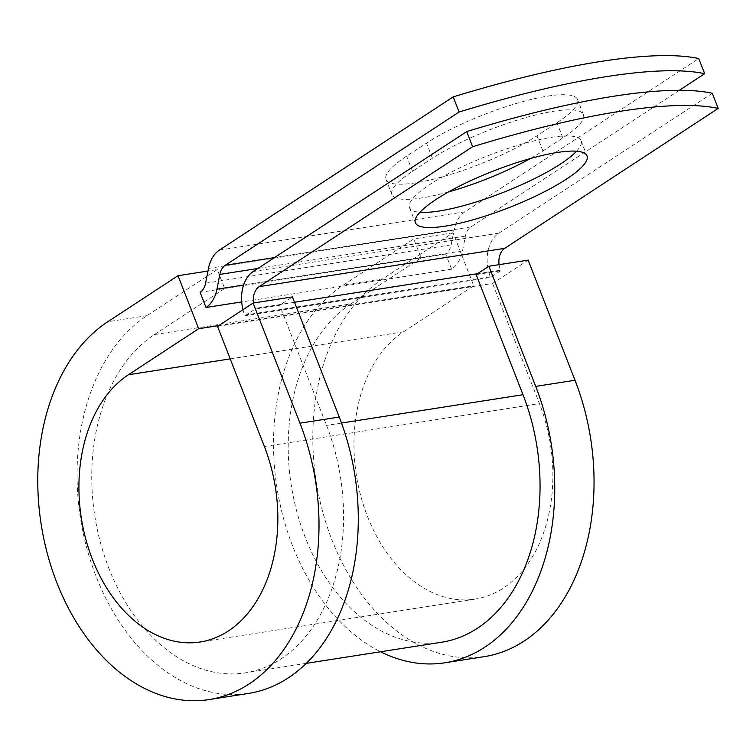 <?xml version="1.0" encoding="UTF-8"?>
<svg xmlns="http://www.w3.org/2000/svg" width="756" height="756" viewBox="0 0 756 756"><rect width="100%" height="100%" fill="white"/><g stroke="black" fill="none" stroke-linecap="round" stroke-linejoin="round"><path stroke-width="0.57" stroke-dasharray="3.78 2.83" d="M547.958 96.078A92.09 19.883 -21.3 0 1 577.518 99.49A92.09 19.883 -21.3 0 1 556.917 122.765L537.006 135.815A92.09 19.883 -21.3 0 1 445.227 176.025A92.09 19.883 -21.3 0 1 386.014 179.446A92.09 19.883 -21.3 0 1 406.605 156.161L426.516 143.111A92.09 19.883 -21.3 0 1 547.958 96.078M448.61 191.892A92.09 19.883 -21.3 0 1 391.92 194.585A92.09 19.883 -21.3 0 1 412.511 171.31L432.423 158.259A92.09 19.883 -21.3 0 1 553.865 111.227A92.09 19.883 -21.3 0 1 583.424 114.638A92.09 19.883 -21.3 0 1 562.823 137.913L542.912 150.964A92.09 19.883 -21.3 0 1 530.306 158.562M576.554 151.219A92.09 19.883 158.7 0 0 581.099 140.72A92.09 19.883 158.7 0 0 551.53 137.318A92.09 19.883 158.7 0 0 456.189 169.665A92.09 19.883 158.7 0 0 409.497 207.626A92.09 19.883 158.7 0 0 419.949 212.275M242.997 309.686A33.302 23.228 -98.9 0 0 244.736 315.12L244.982 315.753L255.15 309.081L279.701 305.254L292.411 296.919M253.515 302.995A16.651 11.614 -98.9 0 0 254.904 308.457L255.15 309.081M499.083 264.666A16.651 11.614 -98.9 0 0 500.472 270.128L500.718 270.761L490.559 277.424L244.982 315.753M712.294 93.262L498.828 233.179A33.302 23.228 -98.9 0 0 490.304 276.79L490.559 277.424M679.323 90.314L470.875 226.942A16.651 11.614 81.1 0 0 465.412 236.089L462.521 250.869A33.302 23.228 -98.9 0 1 451.606 269.164L445.7 254.016A16.651 11.614 -98.9 0 0 451.162 244.868L454.044 230.089A33.302 23.228 81.1 0 1 464.968 211.793L698.761 58.552M451.606 269.164L241.712 301.918M476.167 274.598L500.718 270.761M441.617 642.231A178.284 124.353 -98.9 0 1 296.891 511.878A178.284 124.353 -98.9 0 1 350.897 303.893L154.432 334.549A178.284 124.353 -98.9 0 0 100.425 542.543A178.284 124.353 -98.9 0 0 245.161 672.887A178.284 124.353 -98.9 0 0 326.545 425.382L279.701 305.254M350.897 303.893L421.139 257.853L224.683 288.508L217.303 269.58L207.957 271.035M154.432 334.549L224.683 288.508L200.123 292.345M445.7 254.016L421.139 257.853L413.759 238.915L343.507 284.965A199.093 138.868 -98.9 0 0 274.948 472.179A199.093 138.868 -98.9 0 0 380.542 651.757M217.539 326.375L492.581 283.453L528.16 260.13M230.211 358.883L403.468 331.837A140.824 98.223 -98.9 0 0 360.81 496.125A140.824 98.223 -98.9 0 0 475.137 599.083A140.824 98.223 -98.9 0 0 539.415 403.581L492.581 283.453M403.468 331.837L473.719 285.796L453.052 232.782L382.801 278.832A199.093 138.868 -98.9 0 0 322.491 511.094A199.093 138.868 -98.9 0 0 484.114 656.662M217.303 269.58L147.051 315.621A199.093 138.868 -98.9 0 0 86.742 547.892A199.093 138.868 -98.9 0 0 248.365 693.45M453.052 232.782L413.759 238.915M218.749 325.59L473.719 285.796M562.823 137.913L556.917 122.765M490.304 276.79L244.736 315.12M464.968 211.793L219.391 250.113M470.875 226.942L274.485 257.588M498.828 233.179L253.26 271.498M465.412 236.089L257.872 268.475M462.521 250.869L243.593 285.031M500.472 270.128L477.508 273.719M294.5 302.277L254.904 308.457M341.504 423.048L326.545 425.382M451.162 244.868L205.585 283.198M454.044 230.089L208.476 268.418M412.511 171.31L406.605 156.161M432.423 158.259L426.516 143.111M542.912 150.964L537.006 135.815M264.373 446.503L539.415 403.581M382.801 278.832L343.507 284.965M147.051 315.621L107.758 321.754M583.424 114.638L577.518 99.49M409.497 207.626L415.403 222.774M306.227 663.362L245.161 672.887M581.099 140.72L586.996 155.868M391.92 194.585L386.014 179.446M475.137 599.083L200.094 642.005"/><path stroke-width="1.13" d="M557.437 152.457A92.09 19.883 158.7 0 0 462.086 184.814A92.09 19.883 158.7 0 0 415.403 222.774A92.09 19.883 158.7 0 0 444.963 226.176A92.09 19.883 158.7 0 0 540.313 193.829A92.09 19.883 158.7 0 0 586.996 155.868A92.09 19.883 158.7 0 0 557.437 152.457M419.949 212.275A92.09 19.883 158.7 0 0 439.056 211.037A92.09 19.883 158.7 0 0 576.554 151.219M242.997 309.686A33.302 23.228 -98.9 0 1 253.26 271.498L466.726 131.582L472.623 146.73L259.166 286.647A16.651 11.614 -98.9 0 0 253.515 302.995M466.726 131.582A390.209 84.256 -21.3 0 1 712.294 93.262L718.2 108.41L504.734 248.318A16.651 11.614 -98.9 0 0 499.083 264.666M241.712 301.918L206.029 307.484L200.123 292.345A16.651 11.614 -98.9 0 0 205.585 283.198L208.476 268.418A33.302 23.228 81.1 0 1 219.391 250.113L453.194 96.881L459.09 112.02A390.209 84.256 158.7 0 1 704.668 73.701L679.323 90.314M704.668 73.701L698.761 58.552A390.209 84.256 158.7 0 0 453.194 96.881M530.306 158.562A92.09 19.883 -21.3 0 1 448.61 191.892M206.029 307.484A33.302 23.228 -98.9 0 0 216.953 289.189L219.835 274.409A16.651 11.614 81.1 0 1 225.297 265.261L459.09 112.02M718.2 108.41A390.209 84.256 158.7 0 0 472.623 146.73M306.227 663.362L441.617 642.231A178.284 124.353 -98.9 0 0 523.001 394.717L476.167 274.598L488.877 266.263L528.16 260.13L575.004 380.259L535.711 386.392L488.877 266.263M339.246 417.047A199.093 138.868 -98.9 0 1 248.365 693.45L209.072 699.583A199.093 138.868 -98.9 0 1 47.448 554.016A199.093 138.868 -98.9 0 1 107.758 321.754L178.01 275.713L198.677 328.718L128.425 374.759A140.824 98.223 -98.9 0 0 85.768 539.047A140.824 98.223 -98.9 0 0 200.094 642.005A140.824 98.223 -98.9 0 0 264.373 446.503L217.539 326.375L253.118 303.052L292.411 296.919L339.246 417.047L299.962 423.18L253.118 303.052M380.542 651.757A199.093 138.868 -98.9 0 0 444.821 662.795L484.114 656.662A199.093 138.868 -98.9 0 0 575.004 380.259M444.821 662.795A199.093 138.868 -98.9 0 0 535.711 386.392M209.072 699.583A199.093 138.868 -98.9 0 0 299.962 423.18M198.677 328.718L218.749 325.59M207.957 271.035L178.01 275.713M274.485 257.588L225.297 265.261M504.734 248.318L259.166 286.647M257.872 268.475L219.835 274.409M243.593 285.031L216.953 289.189M477.508 273.719L294.5 302.277M523.001 394.717L341.504 423.048M128.425 374.759L230.211 358.883"/></g></svg>
